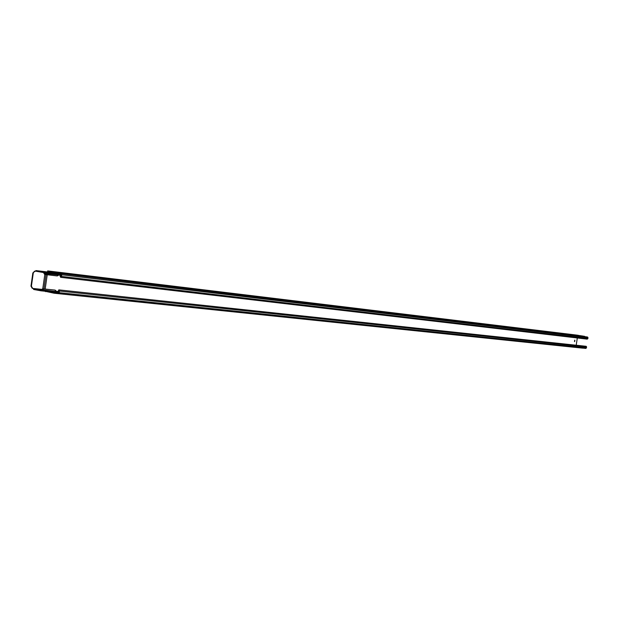 <?xml version="1.0" encoding="UTF-8"?>
<svg xmlns="http://www.w3.org/2000/svg" width="619" height="619" viewBox="0 0 619 619"><rect width="100%" height="100%" fill="white"/><g stroke="black" fill="none" stroke-linecap="round" stroke-linejoin="round"><path stroke-width="0.93" d="M55.137 292.183L54.163 293.228L44.761 291.201M47.524 271.911L47.671 270.905L577.411 335.181L584.963 336.682M574.502 341.541L574.718 340.202M56.584 274.055L56.035 273.428L47.423 271.958L48.506 271.052L47.671 270.905M48.506 271.052L57.118 272.515L57.985 274.225M579.655 335.591L583.129 336.102L579.655 335.591M579.314 335.568L580.769 335.8L579.314 335.568M577.31 337.974L576.204 345.24M574.649 341.657L574.889 340.141L574.641 341.657M33.287 288.764L33.666 289.475L40.869 290.798L42.533 289.398L43.5 290.775L46.51 291.278L46.595 290.659L43.895 290.288L42.618 288.779L40.962 290.179L33.294 288.725L41.434 289.56M45.226 291.255L45.558 291.65M46.51 291.278L57.389 292.416L58.178 293.545L57.474 291.804L56.159 291.495L54.975 290.094M58.759 274.318L46.394 272.84L44.761 273.83L43.57 271.934L35.887 270.58L47.423 271.958M35.887 270.604L35.801 271.192L43.485 272.553L44.669 274.449L46.309 273.459L49.009 273.838L49.094 273.219M60.948 274.217L61.08 276.345L60.739 276.708L60.236 275.146L60.089 276.175L60.654 277.32L61.513 276.422L61.745 274.774L61.18 273.629L59.865 275.138L49.009 273.838M58.526 274.983L57.134 275.927L44.761 274.465L57.134 275.927M48.692 272.453L54.271 273.196L48.692 272.453M57.784 292.98L56.646 292.772L57.041 293.336L58.333 293.568L59.176 292.671L59.416 291.031L58.836 289.878L57.846 291.797L58.844 291.936M58.263 292.926L58.991 290.953L58.759 290.489L58.418 290.853L58.271 291.874M57.041 293.336L56.445 292.694M586.131 346.307L586.626 346.98L585.853 348.42L58.395 293.576L585.868 348.42M54.163 293.228L53.752 292.663L47.114 291.448M582.982 348.118L54.224 293.236M60.662 275.223L61.235 275.293M60.236 275.146L61.235 275.269M59.115 273.877L59.896 273.412L586.634 336.883L588.042 337.703L587.276 339.142L60.701 277.327M61.18 273.629L587.601 337.038L61.18 273.629M58.596 274.294L59.896 273.412L61.041 273.606L59.958 274.519M54.526 292.122L53.752 292.663L53.358 292.106L40.939 290.806L53.729 292.036M35.794 271.223L34.741 271.091L32.853 272.964L30.973 286.117L32.258 288.338M32.853 272.964L35.167 271.168L36.057 271.277M33.279 273.033L31.399 286.195L30.973 286.117M41.55 289.352L32.683 288.415L31.399 286.195M57.474 291.804L46.595 290.659M57.118 272.515L584.537 336.31L57.118 272.515L56.577 272.971L57.188 274.132M47.23 274.759L45.179 289.05M33.666 289.475L33.751 288.856M43.609 290.04L43.5 290.775M55.671 290.45L56.368 291.603L43.57 289.932M56.159 291.495L43.895 290.288M46.069 272.863L45.961 273.59M58.658 274.991L45.899 273.691M36.266 271.308L36.351 270.696M56.244 291.27L57.892 291.448L56.244 291.27M57.915 292.485L58.759 292.57M58.14 292.826L58.619 292.872M58.418 290.853L58.991 290.915M54.634 292.129L56.306 292.679M59.176 292.671L586.479 347.917M59.416 291.031L586.626 346.98M58.65 275.06L60.221 275.254L58.65 275.06M60.647 274.403L61.304 274.48M60.515 276.244L61.088 276.314M61.513 276.422L587.903 338.647M61.745 274.774L588.042 337.703M57.018 274.109L57.706 273.459L59.231 273.637M56.375 292.315L56.646 292.772L56.105 292.284M55.934 290.884L56.391 291.603M57.784 275.788L58.209 275.393M58.813 274.325L46.394 272.84L58.813 274.325L60.5 274.062M47.965 271.501L56.577 272.971L56.035 273.428L43.57 271.934L56.035 273.428M35.167 271.168L34.741 271.091M46.023 274.612L43.972 288.926M42.765 288.794L44.816 274.472M45.752 273.072L44.166 272.878M42.603 288.779L55.076 290.102L42.618 288.779M43.175 290.257L41.705 290.102M58.836 289.878L586.17 346.307M54.209 293.236L582.734 348.149M56.174 292.416L56.669 293.112M59.47 273.497L58.751 274.093"/></g></svg>
